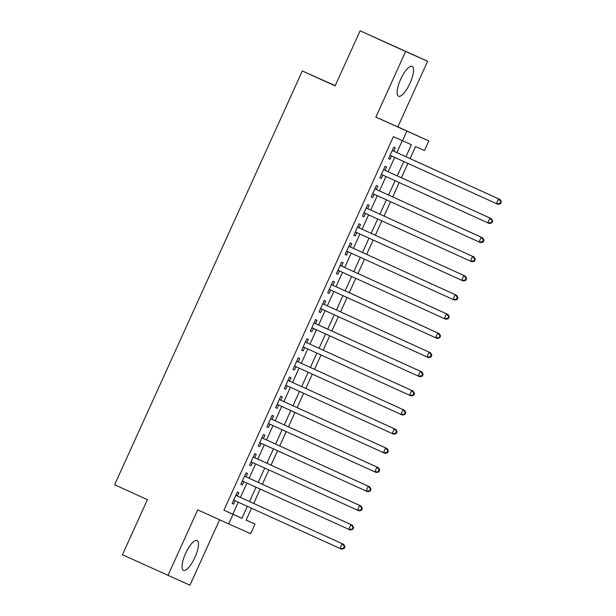 <?xml version="1.0" encoding="UTF-8"?>
<svg xmlns="http://www.w3.org/2000/svg" width="616" height="616" viewBox="0 0 616 616"><rect width="100%" height="100%" fill="white"/><g stroke="black" fill="none" stroke-linecap="round" stroke-linejoin="round"><path stroke-width="0.92" d="M194.887 557.472A16.409 5.067 114.5 0 0 197.043 540.486A16.409 5.067 114.5 0 0 185.616 553.361A16.409 5.067 114.5 0 0 183.46 570.354A16.409 5.067 114.5 0 0 194.887 557.472M409.963 83.337A16.409 5.067 114.5 0 0 412.119 66.343A16.409 5.067 114.5 0 0 400.693 79.225A16.409 5.067 114.5 0 0 398.537 96.219A16.409 5.067 114.5 0 0 409.963 83.337M246.138 520.05L255.016 524.085L250.666 533.664L228.682 523.908L233.025 514.329L241.942 518.287L247.355 506.352M335.204 85.678L302.333 70.971L114.63 484.761L147.409 499.668L122.43 554.747L189.944 585.2L219.619 519.788M302.333 70.971L335.119 85.878L360.098 30.8L427.62 61.254L405.628 51.505L375.868 117.117L428.813 140.949L424.47 150.527L415.554 146.57L410.094 158.612M375.868 117.117L397.851 126.865L427.62 61.254M397.851 126.865L428.813 140.949M360.098 30.8L405.628 51.505M237.322 496.003L238.839 492.646L237.352 491.992L232.14 503.48L233.626 504.142L235.143 500.8M246.007 476.846L247.532 473.488L246.046 472.834L240.833 484.322L242.319 484.985L243.828 481.643M254.701 457.688L256.218 454.331L254.731 453.676L249.519 465.165L251.005 465.827L252.522 462.485M263.386 438.53L264.911 435.173L263.425 434.519L258.212 446.015L259.698 446.669L261.207 443.335M272.079 419.373L273.604 416.016L272.118 415.361L266.897 426.857L268.384 427.512L269.9 424.178M280.773 400.215L282.29 396.866L280.804 396.203L275.591 407.7L277.077 408.354L278.594 405.02M289.458 381.058L290.983 377.708L289.497 377.046L284.284 388.542L285.77 389.197L287.279 385.862M298.152 361.9L299.669 358.55L298.183 357.888L292.97 369.384L294.456 370.039L295.973 366.705M306.837 342.742L308.362 339.393L306.876 338.731L301.663 350.227L303.149 350.889L304.658 347.547M315.531 323.585L317.048 320.235L315.561 319.573L310.349 331.069L311.835 331.731L313.351 328.39M324.216 304.427L325.741 301.078L324.255 300.416L319.042 311.912L320.528 312.574L322.045 309.232M332.91 285.27L334.434 281.92L332.948 281.258L327.727 292.754L329.214 293.416L330.73 290.074M341.603 266.112L343.12 262.762L341.634 262.1L336.421 273.596L337.907 274.259L339.424 270.917M350.288 246.962L351.813 243.605L350.327 242.95L345.114 254.439L346.6 255.101L348.109 251.759M358.982 227.805L360.499 224.447L359.012 223.793L353.8 235.281L355.286 235.943L356.803 232.602M367.667 208.647L369.192 205.29L367.706 204.635L362.493 216.124L363.979 216.786L365.488 213.444M376.361 189.489L377.877 186.132L376.391 185.478L371.179 196.974L372.665 197.628L374.182 194.286M385.046 170.332L386.571 166.975L385.085 166.32L379.872 177.816L381.358 178.471L382.875 175.136M405.952 156.726L411.396 144.721L393.378 136.629L223.924 510.194L232.833 514.144L238.246 502.217M240.425 497.412L246.939 483.06M249.118 478.255L255.625 463.902M257.804 459.097L264.318 444.744M266.497 439.94L273.011 425.587M275.183 420.782L281.697 406.429M283.876 401.624L290.39 387.272M292.569 382.467L299.076 368.114M301.255 363.317L307.769 348.956M309.948 344.159L316.455 329.799M318.634 325.002L325.148 310.641M327.327 305.844L333.841 291.491M336.013 286.686L342.527 272.334M344.706 267.529L351.22 253.176M353.399 248.371L359.906 234.018M362.085 229.214L368.599 214.861M370.778 210.056L377.285 195.703M379.464 190.898L385.978 176.546M388.157 171.741L394.671 157.388M396.843 152.583L402.256 140.664M393.74 151.174L395.264 147.825L393.778 147.162L388.557 158.659L390.043 159.313L391.56 155.979M228.682 523.908L197.721 509.832L167.96 575.444M223.924 510.194L233.025 514.329M402.487 140.771L406.83 131.193M251.497 508.238L246.1 520.135L255.016 524.085M407.915 163.409L401.401 177.77M399.23 182.567L392.715 196.92M390.536 201.725L384.022 216.077M381.843 220.882L375.337 235.235M373.157 240.04L366.643 254.393M364.464 259.197L357.958 273.55M355.779 278.355L349.264 292.708M347.085 297.513L340.571 311.865M338.4 316.67L331.885 331.023M329.706 335.828L323.192 350.181M321.013 354.985L314.507 369.338M312.327 374.143L305.813 388.496M303.634 393.293L297.128 407.653M294.949 412.45L288.434 426.811M286.255 431.608L279.741 445.969M277.57 450.766L271.055 465.118M268.876 469.923L262.362 484.276M260.183 489.081L253.677 503.434M249.534 501.555L256.04 487.202M258.22 482.397L264.734 468.045M266.913 463.24L273.427 448.887M275.606 444.082L282.113 429.729M284.292 424.925L290.806 410.572M292.985 405.767L299.491 391.414M301.671 386.609L308.185 372.257M310.364 367.452L316.87 353.099M319.05 348.294L325.564 333.941M327.743 329.137L334.257 314.784M336.436 309.979L342.943 295.626M345.122 290.829L351.636 276.469M353.815 271.671L360.322 257.311M362.501 252.514L369.015 238.153M371.194 233.356L377.7 219.003M379.88 214.199L386.394 199.846M388.573 195.041L395.087 180.688M397.266 175.883L403.773 161.531M232.833 514.144L241.942 518.287M388.565 158.643L390.043 159.313M379.88 177.801L381.358 178.471M371.186 196.958L372.665 197.628M362.501 216.116L363.979 216.786M353.807 235.274L355.286 235.943M345.114 254.431L346.6 255.101M336.428 273.581L337.907 274.259M327.735 292.739L329.214 293.416M319.05 311.896L320.528 312.574M310.356 331.054L311.835 331.731M301.671 350.211L303.149 350.889M292.977 369.369L294.456 370.039M284.284 388.527L285.77 389.197M275.598 407.684L277.077 408.354M266.905 426.842L268.384 427.512M258.22 445.999L259.698 446.669M249.526 465.157L251.005 465.827M240.841 484.315L242.319 484.985M232.147 503.472L233.626 504.142M500.5 203.765L501.37 201.848L500.777 201.586L499.907 203.503L500.5 203.765L497.928 204.32L390.082 155.301M499.907 203.503L496.442 203.665L498.613 198.876L500.1 199.53L392.284 150.512A2.102 2.002 -66.1 0 0 392.284 150.512L392.284 150.512M392.253 150.512L498.613 198.876L500.777 201.586M501.37 201.848L500.1 199.53M491.814 222.923L492.677 221.005L492.084 220.744L491.214 222.661L491.814 222.923L489.235 223.477L381.389 174.459M491.214 222.661L487.749 222.823L489.928 218.033L491.406 218.688L383.591 169.669L489.928 218.033L492.084 220.744M492.677 221.005L491.406 218.688M483.121 242.08L483.991 240.163L483.398 239.901L482.528 241.811L483.121 242.08L480.549 242.635L372.703 193.617M482.528 241.811L479.063 241.98L481.235 237.191L482.721 237.845L374.905 188.827A2.102 2.002 -66.1 0 1 374.882 188.812L374.905 188.827M374.875 188.827L481.235 237.191L483.398 239.901M483.991 240.163L482.721 237.845M474.428 261.238L475.298 259.321L474.705 259.059L473.835 260.968L474.428 261.238L471.856 261.792L364.01 212.774M473.835 260.968L470.37 261.138L472.541 256.348L474.027 257.003L366.212 207.985A2.102 2.002 -66.1 0 1 366.189 207.969L472.541 256.348L474.705 259.059M475.298 259.321L474.027 257.003M465.742 280.395L466.612 278.478L466.012 278.216L465.149 280.126L465.742 280.395L463.17 280.95L355.324 231.932M465.149 280.126L461.684 280.288L463.856 275.498L465.342 276.161L357.526 227.142L463.856 275.498L466.012 278.216M466.612 278.478L465.342 276.161M457.049 299.545L457.919 297.636L457.326 297.366L456.456 299.284L457.049 299.545L454.477 300.108L346.631 251.089M456.456 299.284L452.991 299.445L455.162 294.656L456.648 295.318L348.833 246.292A2.102 2.002 -66.1 0 1 348.81 246.285L455.162 294.656L457.326 297.366M457.919 297.636L456.648 295.318M448.363 318.703L449.233 316.793L448.633 316.524L447.763 318.441L448.363 318.703L445.784 319.265L337.945 270.247M447.763 318.441L444.298 318.603L446.477 313.814L447.963 314.476L340.14 265.45A2.102 2.002 -66.1 0 1 340.117 265.442L446.477 313.814L448.633 316.524M449.233 316.793L447.963 314.476M439.67 337.861L440.54 335.951L439.947 335.681L439.077 337.599L439.67 337.861L437.098 338.423L329.252 289.405M439.077 337.599L435.612 337.76L437.783 332.971L439.27 333.633L331.454 284.607A2.102 2.002 -66.1 0 0 331.454 284.607L331.454 284.607M331.423 284.615L437.783 332.971L439.947 335.681M440.54 335.951L439.27 333.633M430.984 357.018L431.847 355.101L431.254 354.839L430.384 356.756L430.984 357.018L428.405 357.58L320.559 308.562M430.384 356.756L426.919 356.918L429.09 352.129L430.576 352.791L322.761 303.765L429.09 352.129L431.254 354.839M431.847 355.101L430.576 352.791M422.291 376.176L423.161 374.259L422.568 373.997L421.698 375.914L422.291 376.176L419.719 376.738L311.873 327.72M421.698 375.914L418.233 376.076L420.405 371.286L421.891 371.949L314.075 322.923A2.102 2.002 -66.1 0 1 314.052 322.915L314.075 322.923M314.045 322.93L420.405 371.286L422.568 373.997M423.161 374.259L421.891 371.949M413.598 395.333L414.468 393.416L413.875 393.154L413.005 395.072L413.598 395.333L411.026 395.895L303.18 346.877M413.005 395.072L409.54 395.233L411.711 390.444L413.197 391.106L305.382 342.08A2.102 2.002 -66.1 0 1 305.359 342.072L411.711 390.444L413.875 393.154M414.468 393.416L413.197 391.106M404.912 414.491L405.782 412.574L405.182 412.312L404.319 414.229L404.912 414.491L402.34 415.045L294.494 366.027M404.319 414.229L400.854 414.391L403.026 409.602L404.512 410.264L296.696 361.238L403.026 409.602L405.182 412.312M405.782 412.574L404.512 410.264M396.219 433.649L397.089 431.731L396.496 431.47L395.626 433.387L396.219 433.649L393.647 434.203L285.801 385.185M395.626 433.387L392.161 433.548L394.332 428.759L395.818 429.414L288.003 380.395A2.102 2.002 -66.1 0 1 287.98 380.388L394.332 428.759L396.496 431.47M397.089 431.731L395.818 429.414M387.533 452.806L388.403 450.889L387.803 450.627L386.933 452.544L387.533 452.806L384.954 453.361L277.115 404.342M386.933 452.544L383.468 452.706L385.647 447.917L387.133 448.571L279.31 399.553A2.102 2.002 -66.1 0 1 279.287 399.545L385.647 447.917L387.803 450.627M388.403 450.889L387.133 448.571M378.84 471.964L379.71 470.047L379.117 469.785L378.247 471.702L378.84 471.964L376.268 472.518L268.422 423.5M378.247 471.702L374.782 471.864L376.954 467.074L378.44 467.729L270.624 418.711A2.102 2.002 -66.1 0 1 270.601 418.695L270.624 418.711M270.593 418.711L376.954 467.074L379.117 469.785M379.71 470.047L378.44 467.729M370.154 491.121L371.017 489.204L370.424 488.942L369.554 490.852L370.154 491.121L367.575 491.676L259.729 442.658M369.554 490.852L366.089 491.021L368.26 486.232L369.746 486.886L261.931 437.868L368.26 486.232L370.424 488.942M371.017 489.204L369.746 486.886M361.461 510.279L362.331 508.362L361.738 508.1L360.868 510.01L361.461 510.279L358.889 510.833L251.043 461.815M360.868 510.01L357.403 510.179L359.575 505.39L361.061 506.044L253.245 457.026A2.102 2.002 -66.1 0 1 253.222 457.01L253.245 457.026M253.215 457.026L359.575 505.39L361.738 508.1M362.331 508.362L361.061 506.044M352.768 529.437L353.638 527.519L353.045 527.258L352.175 529.167L352.768 529.437L350.196 529.991L242.35 480.973M352.175 529.167L348.71 529.329L350.881 524.539L352.367 525.202L244.552 476.183A2.102 2.002 -66.1 0 1 244.529 476.168L350.881 524.539L353.045 527.258M353.638 527.519L352.367 525.202M344.082 548.587L344.952 546.677L344.352 546.407L343.489 548.325L344.082 548.587L341.51 549.149L233.664 500.13M343.489 548.325L340.024 548.486L342.196 543.697L343.682 544.359L235.866 495.341L342.196 543.697L344.352 546.407M344.952 546.677L343.682 544.359"/></g></svg>
